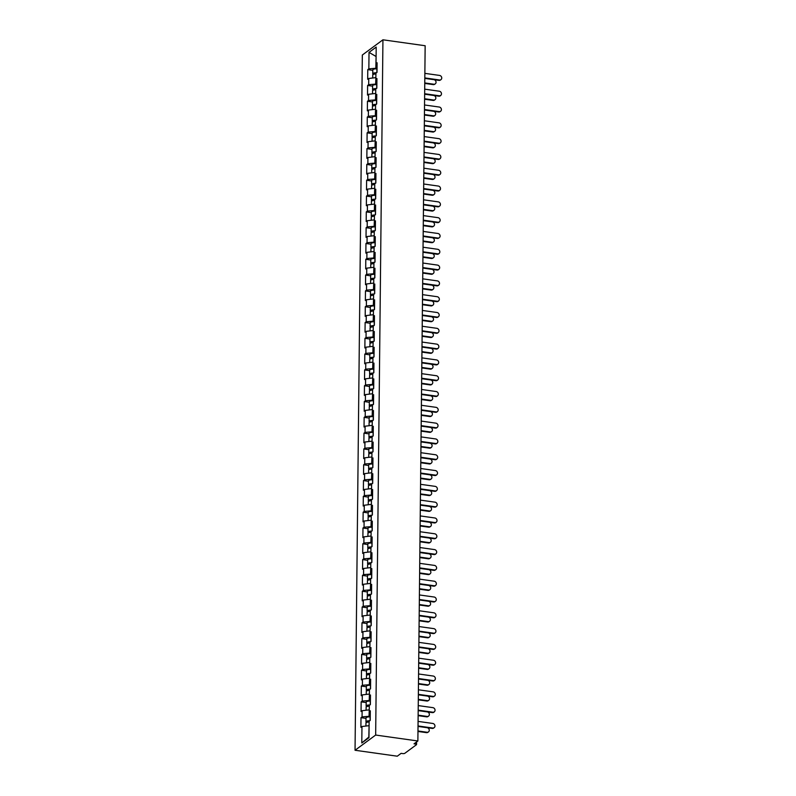 <?xml version="1.0" encoding="UTF-8"?>
<svg xmlns="http://www.w3.org/2000/svg" width="796" height="796" viewBox="0 0 796 796"><rect width="100%" height="100%" fill="white"/><g stroke="black" fill="none" stroke-linecap="round" stroke-linejoin="round"><path stroke-width="1.19" d="M416.597 741.922L416.577 744.529A1.602 0.497 -179.4 0 1 416.447 744.718L404.786 753.324A1.602 0.497 -179.4 0 1 402.686 753.573L401.114 753.354L397.264 756.2L355.046 750.26L362.329 55.014L382.936 39.8L375.662 735.046L355.046 750.26M369.085 725.703L368.827 737.076L361.792 742.976L368.966 737.683L369.135 721.216L370.21 720.42L370.309 710.798L369.235 711.584L370.289 712.41M361.792 742.976L361.961 726.509L360.887 727.295L360.996 717.674L366.011 718.38M370.249 716.221L362.061 716.888L360.996 717.674M362.061 716.888L362.13 710.699L361.056 711.495L361.155 701.873L366.17 702.57M370.419 700.42L362.23 701.077L361.155 701.873M362.23 701.077L362.289 694.898L361.225 695.684L361.324 686.062L366.339 686.769M370.578 684.61L362.399 685.276L361.324 686.062M362.399 685.276L362.459 679.087L361.384 679.883L361.483 670.262L366.508 670.958M370.747 668.809L362.558 669.466L361.483 670.262M362.558 669.466L362.628 663.287L361.553 664.073L361.653 654.451L366.667 655.158M370.916 652.999L362.727 653.665L361.653 654.451M362.727 653.665L362.787 647.476L361.722 648.272L361.822 638.651L366.837 639.347M371.075 637.198L362.886 637.855L361.822 638.651M362.886 637.855L362.956 631.676L361.881 632.462L361.981 622.84L366.996 623.547M371.244 621.387L363.056 622.044L361.981 622.84M363.056 622.044L363.125 615.865L362.051 616.661L362.15 607.03L367.165 607.736M371.414 605.587L363.225 606.244L362.15 607.03M363.225 606.244L363.284 600.065L362.22 600.851L362.319 591.229L367.334 591.935M371.573 589.776L363.384 590.433L362.319 591.229M363.384 590.433L363.454 584.254L362.379 585.05L362.478 575.418L367.493 576.125M371.742 573.976L363.553 574.632L362.478 575.418M363.553 574.632L363.623 568.453L362.548 569.24L362.648 559.618L367.662 560.324M371.901 558.165L363.722 558.822L362.648 559.618M363.722 558.822L363.782 552.643L362.707 553.439L362.817 543.807L367.832 544.514M372.07 542.365L363.881 543.021L362.817 543.807M363.881 543.021L363.951 536.842L362.876 537.628L362.976 528.007L367.991 528.713M372.239 526.554L364.051 527.211L362.976 528.007M364.051 527.211L364.11 521.032L363.046 521.828L363.145 512.196L368.16 512.903M372.399 510.753L364.22 511.41L363.145 512.196M364.22 511.41L364.279 505.231L363.205 506.017L363.304 496.396L368.329 497.102M372.568 494.943L364.379 495.6L363.304 496.396M364.379 495.6L364.449 489.421L363.374 490.217L363.474 480.585L368.488 481.291M372.737 479.142L364.548 479.799L363.474 480.585M364.548 479.799L364.608 473.62L363.543 474.406L363.643 464.784L368.657 465.491M372.896 463.332L364.707 463.988L363.643 464.784M364.707 463.988L364.777 457.809L363.702 458.605L363.802 448.974L368.817 449.68M373.065 447.531L364.876 448.188L363.802 448.974M364.876 448.188L364.946 442.009L363.871 442.795L363.971 433.173L368.986 433.88M373.234 431.721L365.046 432.377L363.971 433.173M365.046 432.377L365.105 426.198L364.041 426.994L364.14 417.363L369.155 418.069M373.394 415.91L365.205 416.577L364.14 417.363M365.205 416.577L365.274 410.398L364.2 411.184L364.299 401.562L369.314 402.269M373.563 400.109L365.374 400.766L364.299 401.562M365.374 400.766L365.434 394.587L364.369 395.383L364.469 385.752L369.483 386.458M373.722 384.299L365.543 384.965L364.469 385.752M365.543 384.965L365.603 378.787L364.528 379.573L364.638 369.951L369.652 370.657M373.891 368.498L365.702 369.155L364.638 369.951M365.702 369.155L365.772 362.976L364.697 363.772L364.797 354.14L369.812 354.847M374.06 352.688L365.871 353.354L364.797 354.14M365.871 353.354L365.931 347.175L364.866 347.961L364.966 338.34L369.981 339.046M374.22 336.887L366.041 337.544L364.966 338.34M366.041 337.544L366.1 331.365L365.026 332.161L365.125 322.529L370.14 323.236M374.389 321.077L366.2 321.743L365.125 322.529M366.2 321.743L366.269 315.564L365.195 316.35L365.294 306.729L370.309 307.435M374.558 305.276L366.369 305.933L365.294 306.729M366.369 305.933L366.429 299.754L365.364 300.55L365.464 290.918L370.478 291.625M374.717 289.465L366.528 290.132L365.464 290.918M366.528 290.132L366.598 283.953L365.523 284.739L365.623 275.118L370.637 275.824M374.886 273.665L366.697 274.322L365.623 275.118M366.697 274.322L366.767 268.143L365.692 268.939L365.792 259.307L370.807 260.013M375.055 257.854L366.866 258.521L365.792 259.307M366.866 258.521L366.926 252.342L365.861 253.128L365.961 243.506L370.976 244.213M375.215 242.054L367.026 242.71L365.961 243.506M367.026 242.71L367.095 236.531L366.021 237.317L366.12 227.696L371.135 228.402M375.384 226.243L367.195 226.91L366.12 227.696M367.195 226.91L367.255 220.721L366.19 221.517L366.289 211.895L371.304 212.602M375.543 210.442L367.364 211.099L366.289 211.895M367.364 211.099L367.424 204.92L366.349 205.706L366.459 196.085L371.473 196.791M375.712 194.632L367.523 195.299L366.459 196.085M367.523 195.299L367.593 189.11L366.518 189.906L366.618 180.284L371.632 180.981M375.881 178.831L367.692 179.488L366.618 180.284M367.692 179.488L367.752 173.309L366.687 174.095L366.787 164.474L371.802 165.18M376.04 163.021L367.861 163.687L366.787 164.474M367.861 163.687L367.921 157.499L366.847 158.295L366.946 148.673L371.961 149.369M376.21 147.22L368.021 147.877L366.946 148.673M368.021 147.877L368.09 141.698L367.016 142.484L367.115 132.862L372.13 133.569M376.379 131.41L368.19 132.076L367.115 132.862M368.19 132.076L368.25 125.887L367.185 126.683L367.284 117.062L372.299 117.758M376.538 115.609L368.349 116.266L367.284 117.062M368.349 116.266L368.419 110.087L367.344 110.873L367.444 101.251L372.458 101.958M376.707 99.798L368.518 100.465L367.444 101.251M368.518 100.465L368.588 94.276L367.513 95.072L367.613 85.451L372.627 86.147M376.876 83.998L368.687 84.655L367.613 85.451M368.687 84.655L368.747 78.476L367.672 79.262L367.782 69.64L372.797 70.347M377.035 68.187L368.846 68.844L367.782 69.64M368.846 68.844L369.026 52.387L376.2 47.093L376.02 63.551L377.075 64.367M369.235 711.584L369.304 705.405L370.369 704.619L370.468 694.988L369.404 695.784L369.463 689.605L370.538 688.809L370.637 679.187L369.563 679.973L369.633 673.794L370.707 673.008L370.807 663.376L369.732 664.172L369.802 657.993L370.866 657.197L370.966 647.576L369.901 648.362L369.961 642.183L371.035 641.397L371.135 631.765L370.06 632.561L370.13 626.382L371.205 625.586L371.304 615.965L370.23 616.751L370.289 610.572L371.364 609.786L371.463 600.154L370.399 600.95L370.458 594.771L371.533 593.975L371.632 584.354L370.558 585.14L370.628 578.961L371.692 578.175L371.802 568.543L370.727 569.339L370.787 563.16L371.861 562.364L371.961 552.742L370.886 553.528L370.956 547.35L372.03 546.563L372.13 536.932L371.055 537.728L371.125 531.549L372.19 530.753L372.289 521.131L371.225 521.917L371.284 515.738L372.359 514.952L372.458 505.321L371.384 506.117L371.453 499.938L372.528 499.142L372.627 489.52L371.553 490.306L371.623 484.127L372.687 483.341L372.787 473.71L371.722 474.506L371.782 468.327L372.856 467.531L372.956 457.909L371.881 458.695L371.951 452.516L373.025 451.73L373.125 442.098L372.05 442.894L372.11 436.715L373.185 435.919L373.284 426.298L372.22 427.084L372.279 420.905L373.354 420.119L373.453 410.487L372.379 411.283L372.448 405.104L373.513 404.308L373.623 394.687L372.548 395.473L372.608 389.294L373.682 388.508L373.782 378.876L372.707 379.672L372.777 373.493L373.851 372.697L373.951 363.075L372.876 363.862L372.946 357.683L374.011 356.887L374.11 347.265L373.045 348.061L373.105 341.872L374.18 341.086L374.279 331.464L373.205 332.25L373.274 326.071L374.349 325.275L374.448 315.654L373.374 316.45L373.443 310.261L374.508 309.475L374.608 299.853L373.543 300.639L373.603 294.46L374.677 293.664L374.777 284.043L373.702 284.839L373.772 278.65L374.846 277.864L374.946 268.242L373.871 269.028L373.931 262.849L375.006 262.053L375.105 252.431L374.04 253.227L374.1 247.039L375.175 246.253L375.274 236.631L374.2 237.417L374.269 231.238L375.334 230.442L375.443 220.82L374.369 221.616L374.428 215.427L375.503 214.641L375.603 205.01L374.528 205.806L374.598 199.627L375.672 198.831L375.772 189.209L374.697 189.995L374.767 183.816L375.831 183.03L375.931 173.399L374.866 174.195L374.926 168.016L376.001 167.22L376.1 157.598L375.025 158.384L375.095 152.205L376.17 151.419L376.269 141.787L375.195 142.584L375.264 136.405L376.329 135.609L376.428 125.987L375.364 126.773L375.423 120.594L376.498 119.808L376.598 110.176L375.523 110.972L375.593 104.793L376.667 103.997L376.767 94.376L375.692 95.162L375.752 88.983L376.826 88.197L376.926 78.565L375.861 79.361L375.921 73.182L376.996 72.386L377.095 62.765L376.02 63.551M369.254 709.893L369.046 716.052M369.105 709.873L362.13 710.699M369.424 694.092L369.215 700.251M369.274 694.072L362.289 694.898M369.404 695.784L370.458 696.6M369.583 678.282L369.374 684.441M369.444 678.262L362.459 679.087M369.563 679.973L370.618 680.799M369.752 662.481L369.543 668.64M369.603 662.461L362.628 663.287M369.732 664.172L370.787 664.988M369.911 646.67L369.702 652.829M369.772 646.65L362.787 647.476M369.901 648.362L370.956 649.178M370.08 630.87L369.871 637.029M369.941 630.84L362.956 631.676M370.06 632.561L371.115 633.377M370.249 615.059L370.04 621.218M370.1 615.039L363.125 615.865M370.23 616.751L371.284 617.567M370.409 599.259L370.2 605.418M370.269 599.229L363.284 600.065M370.399 600.95L371.453 601.766M370.578 583.448L370.369 589.607M370.429 583.428L363.454 584.254M370.558 585.14L371.613 585.956M370.747 567.638L370.538 573.807M370.598 567.618L363.623 568.453M370.727 569.339L371.782 570.155M370.906 551.837L370.697 557.996M370.767 551.817L363.782 552.643M370.886 553.528L371.951 554.344M371.075 536.026L370.866 542.195M370.926 536.007L363.951 536.842M371.055 537.728L372.11 538.544M371.244 520.226L371.035 526.385M371.095 520.206L364.11 521.032M371.225 521.917L372.279 522.733M371.404 504.415L371.195 510.584M371.264 504.395L364.279 505.231M371.384 506.117L372.438 506.933M371.573 488.615L371.364 494.774M371.424 488.595L364.449 489.421M371.553 490.306L372.608 491.122M371.732 472.804L371.523 478.963M371.593 472.784L364.608 473.62M371.722 474.506L372.777 475.321M371.901 457.004L371.692 463.163M371.762 456.984L364.777 457.809M371.881 458.695L372.936 459.511M372.07 441.193L371.861 447.352M371.921 441.173L364.946 442.009M372.05 442.894L373.105 443.71M372.23 425.392L372.021 431.551M372.09 425.372L365.105 426.198M372.22 427.084L373.274 427.9M372.399 409.582L372.19 415.741M372.249 409.562L365.274 410.398M372.379 411.283L373.433 412.099M372.568 393.781L372.359 399.94M372.419 393.761L365.434 394.587M372.548 395.473L373.603 396.289M372.727 377.971L372.518 384.13M372.588 377.951L365.603 378.787M372.707 379.672L373.772 380.488M372.896 362.17L372.687 368.329M372.747 362.15L365.772 362.976M372.876 363.862L373.931 364.677M373.065 346.36L372.856 352.519M372.916 346.34L365.931 347.175M373.045 348.061L374.1 348.877M373.225 330.559L373.016 336.718M373.085 330.539L366.1 331.365M373.205 332.25L374.259 333.066M373.394 314.748L373.185 320.907M373.244 314.728L366.269 315.564M373.374 316.45L374.428 317.266M373.553 298.948L373.344 305.107M373.414 298.928L366.429 299.754M373.543 300.639L374.598 301.455M373.722 283.137L373.513 289.296M373.583 283.117L366.598 283.953M373.702 284.839L374.757 285.655M373.891 267.337L373.682 273.496M373.742 267.317L366.767 268.143M373.871 269.028L374.926 269.844M374.05 251.526L373.841 257.685M373.911 251.506L366.926 252.342M374.04 253.227L375.095 254.043M374.22 235.725L374.011 241.885M374.07 235.706L367.095 236.531M374.2 237.417L375.254 238.233M374.389 219.915L374.18 226.074M374.239 219.895L367.255 220.721M374.369 221.616L375.423 222.432M374.548 204.114L374.339 210.273M374.409 204.094L367.424 204.92M374.528 205.806L375.583 206.622M374.717 188.304L374.508 194.463M374.568 188.284L367.593 189.11M374.697 189.995L375.752 190.821M374.886 172.503L374.677 178.662M374.737 172.483L367.752 173.309M374.866 174.195L375.921 175.011M375.045 156.693L374.836 162.852M374.906 156.673L367.921 157.499M375.025 158.384L376.08 159.21M375.215 140.892L375.006 147.051M375.065 140.872L368.09 141.698M375.195 142.584L376.249 143.399M375.374 125.081L375.165 131.24M375.234 125.062L368.25 125.887M375.364 126.773L376.418 127.599M375.543 109.281L375.334 115.44M375.404 109.261L368.419 110.087M375.523 110.972L376.578 111.788M375.712 93.47L375.503 99.629M375.563 93.45L368.588 94.276M375.692 95.162L376.747 95.978M375.871 77.67L375.662 83.829M375.732 77.64L368.747 78.476M375.861 79.361L376.916 80.177M376.09 56.645L375.831 68.018M376.1 56.516L369.026 52.387M382.936 39.8L425.154 45.74L417.87 740.986L375.662 735.046M368.946 725.683L361.961 726.509M417.87 740.986L414.019 743.832L415.592 744.051L415.602 742.658M416.577 744.529A1.602 0.497 -179.4 0 0 415.592 744.051M440.954 79.64L440.417 80.028A2.398 2.109 -126.4 0 1 438.964 80.376L439.501 79.988A2.398 2.109 53.6 0 0 439.551 75.421L424.865 73.361M438.964 80.376L424.805 78.386M439.501 79.988L424.815 77.918M435.223 83.869L434.686 84.257A2.398 2.109 -126.4 0 1 433.243 84.605L433.77 84.217A2.398 2.109 53.6 0 0 433.91 79.67M372.717 78.008L372.747 75.033A3.522 1.104 0.6 0 1 375.911 73.968M424.765 82.943L433.77 84.217M373.334 74.426A3.522 1.104 0.6 0 1 372.757 73.809A3.522 1.104 0.6 0 1 376.498 72.754M372.757 73.809L372.797 69.909A3.522 1.104 0.6 0 1 376.916 68.874L377.025 68.874M375.921 73.192A2.129 0.667 -179.4 0 0 374.14 73.829A2.129 0.667 -179.4 0 0 374.359 74.118M424.756 83.421L433.243 84.605M440.785 95.44L440.248 95.838A2.398 2.109 -126.4 0 1 438.805 96.187L439.342 95.789A2.398 2.109 53.6 0 0 439.382 91.232L424.696 89.162M438.805 96.187L424.646 94.197M439.342 95.789L424.646 93.719M440.626 111.251L440.089 111.639A2.398 2.109 -126.4 0 1 438.636 111.987L439.173 111.599A2.398 2.109 53.6 0 0 439.223 107.032L424.527 104.972M438.636 111.987L424.477 109.997M439.173 111.599L424.487 109.53M440.457 127.052L439.919 127.45A2.398 2.109 -126.4 0 1 438.467 127.798L439.004 127.4A2.398 2.109 53.6 0 0 439.054 122.843L424.368 120.773M438.467 127.798L424.318 125.808M439.004 127.4L424.318 125.33M440.288 142.862L439.76 143.25A2.398 2.109 -126.4 0 1 438.307 143.598L438.845 143.21A2.398 2.109 53.6 0 0 438.885 138.643L424.198 136.584M438.307 143.598L424.149 141.608M438.845 143.21L424.149 141.141M440.128 158.663L439.591 159.061A2.398 2.109 -126.4 0 1 438.138 159.409L438.676 159.011A2.398 2.109 53.6 0 0 438.725 154.454L424.039 152.384M438.138 159.409L423.979 157.419M438.676 159.011L423.989 156.951M435.054 99.669L434.526 100.067A2.398 2.109 -126.4 0 1 433.074 100.415L433.611 100.017A2.398 2.109 53.6 0 0 433.74 95.47M372.548 93.809L372.578 90.834A3.522 1.104 0.6 0 1 375.752 89.769M424.596 98.754L433.611 100.017M373.165 90.237A3.522 1.104 0.6 0 1 372.588 89.62A3.522 1.104 0.6 0 1 376.339 88.555M372.588 89.62L372.627 85.719A3.522 1.104 0.6 0 1 376.747 84.674L376.866 84.684M375.752 88.993A2.129 0.667 -179.4 0 0 373.981 89.63A2.129 0.667 -179.4 0 0 374.19 89.928M424.596 99.221L433.074 100.415M434.895 115.48L434.357 115.868A2.398 2.109 -126.4 0 1 432.905 116.216L433.442 115.828A2.398 2.109 53.6 0 0 433.571 111.281M372.379 109.619L372.409 106.644A3.522 1.104 0.6 0 1 375.583 105.579M424.427 114.554L433.442 115.828M373.006 106.037A3.522 1.104 0.6 0 1 372.428 105.43A3.522 1.104 0.6 0 1 376.17 104.366M372.428 105.43L372.468 101.52A3.522 1.104 0.6 0 1 376.588 100.485L376.697 100.485M375.593 104.803A2.129 0.667 -179.4 0 0 373.812 105.44A2.129 0.667 -179.4 0 0 374.02 105.739M424.427 115.032L432.905 116.216M434.725 131.28L434.188 131.678A2.398 2.109 -126.4 0 1 432.745 132.027L433.273 131.629A2.398 2.109 53.6 0 0 433.412 127.081M372.22 125.42L372.249 122.445A3.522 1.104 0.6 0 1 375.413 121.38M424.268 130.365L433.273 131.629M372.836 121.848A3.522 1.104 0.6 0 1 372.259 121.231A3.522 1.104 0.6 0 1 376.001 120.166M372.259 121.231L372.299 117.33A3.522 1.104 0.6 0 1 376.418 116.286L376.538 116.296M375.423 120.604A2.129 0.667 -179.4 0 0 373.642 121.241A2.129 0.667 -179.4 0 0 373.861 121.539M424.258 130.833L432.745 132.027M434.566 147.091L434.029 147.479A2.398 2.109 -126.4 0 1 432.576 147.827L433.114 147.439A2.398 2.109 53.6 0 0 433.243 142.892M372.05 141.23L372.08 138.255A3.522 1.104 0.6 0 1 375.254 137.191M424.099 146.166L433.114 147.439M372.667 137.648A3.522 1.104 0.6 0 1 372.09 137.041A3.522 1.104 0.6 0 1 375.841 135.977M372.09 137.041L372.14 133.141A3.522 1.104 0.6 0 1 376.249 132.096L376.369 132.096M375.264 136.415A2.129 0.667 -179.4 0 0 373.483 137.051A2.129 0.667 -179.4 0 0 373.692 137.35M424.099 146.643L432.576 147.827M434.397 162.891L433.86 163.289A2.398 2.109 -126.4 0 1 432.407 163.638L432.944 163.24A2.398 2.109 53.6 0 0 433.074 158.693M371.881 157.031L371.921 154.056A3.522 1.104 0.6 0 1 375.085 152.991M423.93 161.976L432.944 163.24M372.508 153.459A3.522 1.104 0.6 0 1 371.931 152.842A3.522 1.104 0.6 0 1 375.672 151.777M371.931 152.842L371.971 148.942A3.522 1.104 0.6 0 1 376.09 147.897L376.2 147.907M375.095 152.215A2.129 0.667 -179.4 0 0 373.314 152.862A2.129 0.667 -179.4 0 0 373.523 153.15M423.93 162.444L432.407 163.638M439.959 174.473L439.422 174.861A2.398 2.109 -126.4 0 1 437.979 175.21L438.506 174.821A2.398 2.109 53.6 0 0 438.556 170.254L423.87 168.195M437.979 175.21L423.82 173.22M438.506 174.821L423.82 172.752M434.228 178.702L433.691 179.09A2.398 2.109 -126.4 0 1 432.248 179.438L432.785 179.05A2.398 2.109 53.6 0 0 432.915 174.503M371.722 172.841L371.752 169.866A3.522 1.104 0.6 0 1 374.916 168.802M423.77 177.777L432.785 179.05M372.339 169.259A3.522 1.104 0.6 0 1 371.762 168.653A3.522 1.104 0.6 0 1 375.503 167.588M371.762 168.653L371.802 164.752A3.522 1.104 0.6 0 1 375.921 163.707L376.04 163.707M374.926 168.026A2.129 0.667 -179.4 0 0 373.155 168.662A2.129 0.667 -179.4 0 0 373.364 168.961M423.761 178.254L432.248 179.438M439.79 190.274L439.263 190.672A2.398 2.109 -126.4 0 1 437.81 191.02L438.347 190.622A2.398 2.109 53.6 0 0 438.397 186.065L423.701 183.995M437.81 191.02L423.651 189.03M438.347 190.622L423.661 188.562M434.069 194.503L433.531 194.901A2.398 2.109 -126.4 0 1 432.079 195.249L432.616 194.851A2.398 2.109 53.6 0 0 432.745 190.304M371.553 188.642L371.583 185.667A3.522 1.104 0.6 0 1 374.757 184.602M423.601 193.587L432.616 194.851M372.18 185.07A3.522 1.104 0.6 0 1 371.603 184.453A3.522 1.104 0.6 0 1 375.344 183.388M371.603 184.453L371.642 180.553A3.522 1.104 0.6 0 1 375.752 179.508L375.871 179.518M374.767 183.826A2.129 0.667 -179.4 0 0 372.986 184.473A2.129 0.667 -179.4 0 0 373.195 184.762M423.601 194.055L432.079 195.249M439.631 206.084L439.094 206.472A2.398 2.109 -126.4 0 1 437.641 206.821L438.178 206.433A2.398 2.109 53.6 0 0 438.228 201.866L423.542 199.806M437.641 206.821L423.482 204.831M438.178 206.433L423.492 204.363M433.9 210.313L433.362 210.711A2.398 2.109 -126.4 0 1 431.91 211.059L432.447 210.661A2.398 2.109 53.6 0 0 432.586 206.114M371.394 204.453L371.424 201.478A3.522 1.104 0.6 0 1 374.588 200.413M423.442 209.388L432.447 210.661M372.011 200.871A3.522 1.104 0.6 0 1 371.434 200.264A3.522 1.104 0.6 0 1 375.175 199.199M371.434 200.264L371.473 196.363A3.522 1.104 0.6 0 1 375.593 195.319L375.702 195.319M374.598 199.637A2.129 0.667 -179.4 0 0 372.817 200.274A2.129 0.667 -179.4 0 0 373.035 200.572M423.432 209.865L431.91 211.059M439.462 221.885L438.924 222.283A2.398 2.109 -126.4 0 1 437.482 222.631L438.019 222.233A2.398 2.109 53.6 0 0 438.059 217.676L423.373 215.607M437.482 222.631L423.323 220.641M438.019 222.233L423.323 220.174M433.73 226.114L433.193 226.512A2.398 2.109 -126.4 0 1 431.75 226.86L432.288 226.462A2.398 2.109 53.6 0 0 432.417 221.915M371.225 220.253L371.254 217.278A3.522 1.104 0.6 0 1 374.428 216.214M423.273 225.198L432.288 226.462M371.841 216.681A3.522 1.104 0.6 0 1 371.264 216.064A3.522 1.104 0.6 0 1 375.006 215M371.264 216.064L371.304 212.164A3.522 1.104 0.6 0 1 375.423 211.119L375.543 211.129M374.428 215.437A2.129 0.667 -179.4 0 0 372.657 216.084A2.129 0.667 -179.4 0 0 372.866 216.373M423.263 225.666L431.75 226.86M439.302 237.696L438.765 238.084A2.398 2.109 -126.4 0 1 437.312 238.432L437.85 238.044A2.398 2.109 53.6 0 0 437.9 233.477L423.203 231.417M437.312 238.432L423.154 236.442M437.85 238.044L423.164 235.974M433.571 241.924L433.034 242.322A2.398 2.109 -126.4 0 1 431.581 242.671L432.119 242.273A2.398 2.109 53.6 0 0 432.248 237.725M371.055 236.064L371.085 233.089A3.522 1.104 0.6 0 1 374.259 232.024M423.104 240.999L432.119 242.273M371.682 232.482A3.522 1.104 0.6 0 1 371.105 231.875A3.522 1.104 0.6 0 1 374.846 230.81M371.105 231.875L371.145 227.974A3.522 1.104 0.6 0 1 375.254 226.93L375.374 226.93M374.269 231.248A2.129 0.667 -179.4 0 0 372.488 231.885A2.129 0.667 -179.4 0 0 372.697 232.183M423.104 241.477L431.581 242.671M439.133 253.496L438.596 253.894A2.398 2.109 -126.4 0 1 437.143 254.242L437.681 253.844A2.398 2.109 53.6 0 0 437.73 249.287L423.044 247.218M437.143 254.242L422.984 252.252M437.681 253.844L422.994 251.785M433.402 257.725L432.865 258.123A2.398 2.109 -126.4 0 1 431.422 258.471L431.949 258.073A2.398 2.109 53.6 0 0 432.089 253.526M370.896 251.864L370.926 248.889A3.522 1.104 0.6 0 1 374.09 247.825M422.945 256.81L431.949 258.073M371.513 248.292A3.522 1.104 0.6 0 1 370.936 247.675A3.522 1.104 0.6 0 1 374.677 246.611M370.936 247.675L370.976 243.775A3.522 1.104 0.6 0 1 375.095 242.73L375.205 242.74M374.1 247.049A2.129 0.667 -179.4 0 0 372.319 247.695A2.129 0.667 -179.4 0 0 372.538 247.984M422.935 257.277L431.422 258.471M438.964 269.307L438.427 269.695A2.398 2.109 -126.4 0 1 436.984 270.053L437.521 269.655A2.398 2.109 53.6 0 0 437.561 265.098L422.875 263.028M436.984 270.053L422.825 268.053M437.521 269.655L422.825 267.585M433.233 273.535L432.706 273.933A2.398 2.109 -126.4 0 1 431.253 274.282L431.79 273.884A2.398 2.109 53.6 0 0 431.92 269.337M370.727 267.675L370.757 264.7A3.522 1.104 0.6 0 1 373.931 263.635M422.775 272.61L431.79 273.884M371.344 264.093A3.522 1.104 0.6 0 1 370.767 263.486A3.522 1.104 0.6 0 1 374.518 262.421M370.767 263.486L370.807 259.586A3.522 1.104 0.6 0 1 374.926 258.541L375.045 258.541M373.931 262.859A2.129 0.667 -179.4 0 0 372.16 263.496A2.129 0.667 -179.4 0 0 372.369 263.794M422.775 273.088L431.253 274.282M438.805 285.107L438.268 285.505A2.398 2.109 -126.4 0 1 436.815 285.854L437.352 285.456A2.398 2.109 53.6 0 0 437.402 280.898L422.706 278.829M436.815 285.854L422.656 283.864M437.352 285.456L422.666 283.396M433.074 289.336L432.536 289.734A2.398 2.109 -126.4 0 1 431.084 290.082L431.621 289.684A2.398 2.109 53.6 0 0 431.75 285.137M370.558 283.475L370.588 280.5A3.522 1.104 0.6 0 1 373.762 279.436M422.606 288.421L431.621 289.684M371.185 279.903A3.522 1.104 0.6 0 1 370.608 279.287A3.522 1.104 0.6 0 1 374.349 278.232M370.608 279.287L370.647 275.386A3.522 1.104 0.6 0 1 374.767 274.341L374.876 274.351M373.772 278.66A2.129 0.667 -179.4 0 0 371.991 279.306A2.129 0.667 -179.4 0 0 372.2 279.595M422.606 288.888L431.084 290.082M438.636 300.918L438.099 301.316A2.398 2.109 -126.4 0 1 436.646 301.664L437.183 301.266A2.398 2.109 53.6 0 0 437.233 296.709L422.547 294.639M436.646 301.664L422.497 299.664M437.183 301.266L422.497 299.197M432.905 305.147L432.367 305.545A2.398 2.109 -126.4 0 1 430.925 305.893L431.452 305.495A2.398 2.109 53.6 0 0 431.591 300.948M370.399 299.286L370.429 296.311A3.522 1.104 0.6 0 1 373.593 295.246M422.447 304.221L431.452 305.495M371.016 295.704A3.522 1.104 0.6 0 1 370.439 295.097A3.522 1.104 0.6 0 1 374.18 294.032M370.439 295.097L370.478 291.197A3.522 1.104 0.6 0 1 374.598 290.152L374.717 290.152M373.603 294.47A2.129 0.667 -179.4 0 0 371.832 295.107A2.129 0.667 -179.4 0 0 372.04 295.406M422.437 304.699L430.925 305.893M438.467 316.718L437.939 317.116A2.398 2.109 -126.4 0 1 436.487 317.465L437.024 317.067A2.398 2.109 53.6 0 0 437.074 312.51L422.377 310.44M436.487 317.465L422.328 315.475M437.024 317.067L422.328 315.007M432.745 320.947L432.208 321.345A2.398 2.109 -126.4 0 1 430.755 321.693L431.293 321.295A2.398 2.109 53.6 0 0 431.422 316.748M370.23 315.087L370.259 312.112A3.522 1.104 0.6 0 1 373.433 311.057M422.278 320.032L431.293 321.295M370.846 311.515A3.522 1.104 0.6 0 1 370.269 310.898A3.522 1.104 0.6 0 1 374.02 309.843M370.269 310.898L370.319 306.997A3.522 1.104 0.6 0 1 374.428 305.953L374.548 305.962M373.443 310.271A2.129 0.667 -179.4 0 0 371.662 310.918A2.129 0.667 -179.4 0 0 371.871 311.206M422.278 320.499L430.755 321.693M438.307 332.529L437.77 332.927A2.398 2.109 -126.4 0 1 436.317 333.275L436.855 332.877A2.398 2.109 53.6 0 0 436.905 328.32L422.218 326.251M436.317 333.275L422.159 331.275M436.855 332.877L422.169 330.808M432.576 336.758L432.039 337.156A2.398 2.109 -126.4 0 1 430.586 337.504L431.124 337.106A2.398 2.109 53.6 0 0 431.253 332.559M370.06 330.897L370.1 327.922A3.522 1.104 0.6 0 1 373.264 326.858M422.109 335.832L431.124 337.106M370.687 327.315A3.522 1.104 0.6 0 1 370.11 326.708A3.522 1.104 0.6 0 1 373.851 325.644M370.11 326.708L370.15 322.808A3.522 1.104 0.6 0 1 374.269 321.763L374.379 321.763M373.274 326.081A2.129 0.667 -179.4 0 0 371.493 326.718A2.129 0.667 -179.4 0 0 371.702 327.017M422.109 336.31L430.586 337.504M438.138 348.33L437.601 348.728A2.398 2.109 -126.4 0 1 436.158 349.076L436.686 348.678A2.398 2.109 53.6 0 0 436.735 344.121L422.049 342.051M436.158 349.076L421.999 347.086M436.686 348.678L421.999 346.618M432.407 352.558L431.87 352.956A2.398 2.109 -126.4 0 1 430.427 353.305L430.964 352.907A2.398 2.109 53.6 0 0 431.094 348.369M369.901 346.698L369.931 343.723A3.522 1.104 0.6 0 1 373.095 342.668M421.95 351.643L430.964 352.907M370.518 343.126A3.522 1.104 0.6 0 1 369.941 342.509A3.522 1.104 0.6 0 1 373.682 341.454M369.941 342.509L369.981 338.608A3.522 1.104 0.6 0 1 374.1 337.564L374.22 337.574M373.105 341.882A2.129 0.667 -179.4 0 0 371.334 342.529A2.129 0.667 -179.4 0 0 371.543 342.817M421.94 352.111L430.427 353.305M437.969 364.14L437.442 364.538A2.398 2.109 -126.4 0 1 435.989 364.886L436.526 364.488A2.398 2.109 53.6 0 0 436.576 359.931L421.88 357.862M435.989 364.886L421.83 362.886M436.526 364.488L421.84 362.419M437.81 379.941L437.273 380.339A2.398 2.109 -126.4 0 1 435.82 380.687L436.357 380.289A2.398 2.109 53.6 0 0 436.407 375.732L421.721 373.662M435.82 380.687L421.661 378.697M436.357 380.289L421.671 378.229M437.641 395.751L437.103 396.149A2.398 2.109 -126.4 0 1 435.661 396.498L436.198 396.1A2.398 2.109 53.6 0 0 436.238 391.542L421.552 389.473M435.661 396.498L421.502 394.498M436.198 396.1L421.502 394.03M437.482 411.552L436.944 411.95A2.398 2.109 -126.4 0 1 435.492 412.298L436.029 411.9A2.398 2.109 53.6 0 0 436.079 407.343L421.382 405.283M435.492 412.298L421.333 410.308M436.029 411.9L421.343 409.84M437.312 427.362L436.775 427.76A2.398 2.109 -126.4 0 1 435.322 428.109L435.86 427.711A2.398 2.109 53.6 0 0 435.91 423.154L421.223 421.084M435.322 428.109L421.164 426.119M435.86 427.711L421.174 425.641M437.143 443.163L436.606 443.561A2.398 2.109 -126.4 0 1 435.163 443.909L435.701 443.511A2.398 2.109 53.6 0 0 435.74 438.954L421.054 436.895M435.163 443.909L421.004 441.919M435.701 443.511L421.004 441.452M436.984 458.974L436.447 459.372A2.398 2.109 -126.4 0 1 434.994 459.72L435.531 459.322A2.398 2.109 53.6 0 0 435.581 454.765L420.895 452.695M434.994 459.72L420.835 457.73M435.531 459.322L420.845 457.252M436.815 474.774L436.278 475.172A2.398 2.109 -126.4 0 1 434.825 475.52L435.362 475.122A2.398 2.109 53.6 0 0 435.412 470.565L420.726 468.506M434.825 475.52L420.676 473.53M435.362 475.122L420.676 473.063M436.646 490.585L436.118 490.983A2.398 2.109 -126.4 0 1 434.666 491.331L435.203 490.933A2.398 2.109 53.6 0 0 435.253 486.376L420.557 484.306M434.666 491.331L420.507 489.341M435.203 490.933L420.507 488.863M436.487 506.385L435.949 506.783A2.398 2.109 -126.4 0 1 434.497 507.132L435.034 506.734A2.398 2.109 53.6 0 0 435.084 502.176L420.397 500.117M434.497 507.132L420.338 505.142M435.034 506.734L420.348 504.674M436.317 522.196L435.78 522.594A2.398 2.109 -126.4 0 1 434.337 522.942L434.865 522.544A2.398 2.109 53.6 0 0 434.915 517.987L420.228 515.917M434.337 522.942L420.179 520.952M434.865 522.544L420.179 520.475M436.148 537.997L435.621 538.394A2.398 2.109 -126.4 0 1 434.168 538.743L434.706 538.345A2.398 2.109 53.6 0 0 434.755 533.788L420.059 531.728M434.168 538.743L420.009 536.753M434.706 538.345L420.019 536.285M435.989 553.807L435.452 554.205A2.398 2.109 -126.4 0 1 433.999 554.553L434.536 554.155A2.398 2.109 53.6 0 0 434.586 549.598L419.9 547.529M433.999 554.553L419.84 552.563M434.536 554.155L419.85 552.086M435.82 569.618L435.283 570.006A2.398 2.109 -126.4 0 1 433.84 570.354L434.377 569.966A2.398 2.109 53.6 0 0 434.417 565.399L419.731 563.339M433.84 570.354L419.681 568.364M434.377 569.966L419.681 567.896M435.661 585.418L435.123 585.816A2.398 2.109 -126.4 0 1 433.671 586.164L434.208 585.766A2.398 2.109 53.6 0 0 434.258 581.209L419.562 579.14M433.671 586.164L419.512 584.174M434.208 585.766L419.522 583.697M435.492 601.229L434.954 601.617A2.398 2.109 -126.4 0 1 433.502 601.965L434.039 601.577A2.398 2.109 53.6 0 0 434.089 597.01L419.402 594.95M433.502 601.965L419.343 599.975M434.039 601.577L419.353 599.507M435.322 617.029L434.785 617.427A2.398 2.109 -126.4 0 1 433.342 617.776L433.88 617.378A2.398 2.109 53.6 0 0 433.92 612.82L419.233 610.751M433.342 617.776L419.184 615.786M433.88 617.378L419.184 615.308M435.163 632.84L434.626 633.228A2.398 2.109 -126.4 0 1 433.173 633.576L433.711 633.188A2.398 2.109 53.6 0 0 433.76 628.621L419.074 626.561M433.173 633.576L419.014 631.586M433.711 633.188L419.024 631.119M434.994 648.64L434.457 649.038A2.398 2.109 -126.4 0 1 433.014 649.387L433.541 648.989A2.398 2.109 53.6 0 0 433.591 644.432L418.905 642.362M433.014 649.387L418.855 647.397M433.541 648.989L418.855 646.919M434.825 664.451L434.298 664.839A2.398 2.109 -126.4 0 1 432.845 665.187L433.382 664.799A2.398 2.109 53.6 0 0 433.432 660.232L418.736 658.173M432.845 665.187L418.686 663.197M433.382 664.799L418.686 662.73M434.666 680.252L434.128 680.65A2.398 2.109 -126.4 0 1 432.676 680.998L433.213 680.6A2.398 2.109 53.6 0 0 433.263 676.043L418.577 673.973M432.676 680.998L418.517 679.008M433.213 680.6L418.527 678.53M434.497 696.062L433.959 696.45A2.398 2.109 -126.4 0 1 432.517 696.798L433.044 696.41A2.398 2.109 53.6 0 0 433.094 691.843L418.407 689.784M432.517 696.798L418.358 694.808M433.044 696.41L418.358 694.341M434.327 711.863L433.8 712.261A2.398 2.109 -126.4 0 1 432.347 712.609L432.885 712.211A2.398 2.109 53.6 0 0 432.934 707.654L418.238 705.584M432.347 712.609L418.189 710.619M432.885 712.211L418.199 710.151M432.248 368.369L431.711 368.767A2.398 2.109 -126.4 0 1 430.258 369.115L430.795 368.717A2.398 2.109 53.6 0 0 430.925 364.17M369.732 362.508L369.762 359.533A3.522 1.104 0.6 0 1 372.936 358.469M421.78 367.454L430.795 368.717M370.359 358.926A3.522 1.104 0.6 0 1 369.782 358.319A3.522 1.104 0.6 0 1 373.523 357.255M369.782 358.319L369.822 354.419A3.522 1.104 0.6 0 1 373.931 353.374L374.05 353.384M372.946 357.693A2.129 0.667 -179.4 0 0 371.165 358.329A2.129 0.667 -179.4 0 0 371.374 358.628M421.78 367.921L430.258 369.115M432.079 384.17L431.541 384.567A2.398 2.109 -126.4 0 1 430.089 384.916L430.626 384.518A2.398 2.109 53.6 0 0 430.765 379.981M369.573 378.309L369.603 375.334A3.522 1.104 0.6 0 1 372.767 374.279M421.621 383.254L430.626 384.518M370.19 374.737A3.522 1.104 0.6 0 1 369.613 374.12A3.522 1.104 0.6 0 1 373.354 373.065M369.613 374.12L369.652 370.22A3.522 1.104 0.6 0 1 373.772 369.175L373.881 369.185M372.777 373.493A2.129 0.667 -179.4 0 0 370.996 374.14A2.129 0.667 -179.4 0 0 371.215 374.428M421.611 383.722L430.089 384.916M431.91 399.98L431.372 400.378A2.398 2.109 -126.4 0 1 429.93 400.726L430.467 400.328A2.398 2.109 53.6 0 0 430.596 395.781M369.404 394.12L369.434 391.144A3.522 1.104 0.6 0 1 372.608 390.08M421.452 399.065L430.467 400.328M370.021 390.538A3.522 1.104 0.6 0 1 369.444 389.931A3.522 1.104 0.6 0 1 373.195 388.866M369.444 389.931L369.483 386.03A3.522 1.104 0.6 0 1 373.603 384.985L373.722 384.995M372.608 389.304A2.129 0.667 -179.4 0 0 370.837 389.94A2.129 0.667 -179.4 0 0 371.045 390.239M421.442 399.532L429.93 400.726M431.75 415.781L431.213 416.179A2.398 2.109 -126.4 0 1 429.76 416.527L430.298 416.129A2.398 2.109 53.6 0 0 430.427 411.592M369.235 409.92L369.264 406.945A3.522 1.104 0.6 0 1 372.438 405.89M421.283 414.865L430.298 416.129M369.861 406.348A3.522 1.104 0.6 0 1 369.284 405.731A3.522 1.104 0.6 0 1 373.025 404.676M369.284 405.731L369.324 401.831A3.522 1.104 0.6 0 1 373.433 400.786L373.553 400.796M372.448 405.104A2.129 0.667 -179.4 0 0 370.667 405.751A2.129 0.667 -179.4 0 0 370.876 406.04M421.283 415.333L429.76 416.527M431.581 431.591L431.044 431.989A2.398 2.109 -126.4 0 1 429.601 432.337L430.129 431.939A2.398 2.109 53.6 0 0 430.268 427.392M369.075 425.731L369.105 422.756A3.522 1.104 0.6 0 1 372.269 421.691M421.124 430.676L430.129 431.939M369.692 422.159A3.522 1.104 0.6 0 1 369.115 421.542A3.522 1.104 0.6 0 1 372.856 420.477M369.115 421.542L369.155 417.641A3.522 1.104 0.6 0 1 373.274 416.597L373.384 416.606M372.279 420.915A2.129 0.667 -179.4 0 0 370.498 421.552A2.129 0.667 -179.4 0 0 370.717 421.85M421.114 431.143L429.601 432.337M431.412 447.392L430.885 447.79A2.398 2.109 -126.4 0 1 429.432 448.138L429.969 447.74A2.398 2.109 53.6 0 0 430.099 443.203M368.906 441.531L368.936 438.566A3.522 1.104 0.6 0 1 372.11 437.501M420.955 446.476L429.969 447.74M369.523 437.959A3.522 1.104 0.6 0 1 368.946 437.342A3.522 1.104 0.6 0 1 372.697 436.288M368.946 437.342L368.986 433.442A3.522 1.104 0.6 0 1 373.105 432.397L373.225 432.407M372.11 436.715A2.129 0.667 -179.4 0 0 370.339 437.362A2.129 0.667 -179.4 0 0 370.548 437.651M420.955 446.944L429.432 448.138M431.253 463.202L430.716 463.6A2.398 2.109 -126.4 0 1 429.263 463.949L429.8 463.551A2.398 2.109 53.6 0 0 429.93 459.003M368.737 457.342L368.767 454.367A3.522 1.104 0.6 0 1 371.941 453.302M420.785 462.287L429.8 463.551M369.364 453.77A3.522 1.104 0.6 0 1 368.787 453.153A3.522 1.104 0.6 0 1 372.528 452.088M368.787 453.153L368.827 449.252A3.522 1.104 0.6 0 1 372.946 448.208L373.055 448.218M371.951 452.526A2.129 0.667 -179.4 0 0 370.17 453.163A2.129 0.667 -179.4 0 0 370.379 453.461M420.785 462.755L429.263 463.949M431.084 479.013L430.546 479.401A2.398 2.109 -126.4 0 1 429.104 479.749L429.631 479.361A2.398 2.109 53.6 0 0 429.77 474.814M368.578 473.142L368.608 470.177A3.522 1.104 0.6 0 1 371.772 469.113M420.626 478.088L429.631 479.361M369.195 469.57A3.522 1.104 0.6 0 1 368.618 468.953A3.522 1.104 0.6 0 1 372.359 467.899M368.618 468.953L368.657 465.053A3.522 1.104 0.6 0 1 372.777 464.008L372.896 464.018M371.782 468.327A2.129 0.667 -179.4 0 0 370.011 468.973A2.129 0.667 -179.4 0 0 370.22 469.262M420.616 478.555L429.104 479.749M430.925 494.814L430.387 495.212A2.398 2.109 -126.4 0 1 428.935 495.56L429.472 495.162A2.398 2.109 53.6 0 0 429.601 490.615M368.409 488.953L368.439 485.978A3.522 1.104 0.6 0 1 371.613 484.913M420.457 493.898L429.472 495.162M369.026 485.381A3.522 1.104 0.6 0 1 368.449 484.764A3.522 1.104 0.6 0 1 372.2 483.699M368.449 484.764L368.498 480.864A3.522 1.104 0.6 0 1 372.608 479.819L372.727 479.829M371.623 484.137A2.129 0.667 -179.4 0 0 369.841 484.774A2.129 0.667 -179.4 0 0 370.05 485.072M420.457 494.366L428.935 495.56M430.755 510.624L430.218 511.012A2.398 2.109 -126.4 0 1 428.765 511.36L429.303 510.972A2.398 2.109 53.6 0 0 429.432 506.425M368.24 504.754L368.279 501.788A3.522 1.104 0.6 0 1 371.443 500.724M420.298 509.699L429.303 510.972M368.866 501.181A3.522 1.104 0.6 0 1 368.289 500.565A3.522 1.104 0.6 0 1 372.03 499.51M368.289 500.565L368.329 496.664A3.522 1.104 0.6 0 1 372.448 495.619L372.558 495.629M371.453 499.948A2.129 0.667 -179.4 0 0 369.672 500.585A2.129 0.667 -179.4 0 0 369.881 500.873M420.288 510.166L428.765 511.36M430.586 526.425L430.049 526.823A2.398 2.109 -126.4 0 1 428.606 527.171L429.144 526.773A2.398 2.109 53.6 0 0 429.273 522.226M368.08 520.564L368.11 517.589A3.522 1.104 0.6 0 1 371.274 516.524M420.129 525.509L429.144 526.773M368.697 516.992A3.522 1.104 0.6 0 1 368.12 516.375A3.522 1.104 0.6 0 1 371.861 515.31M368.12 516.375L368.16 512.475A3.522 1.104 0.6 0 1 372.279 511.43L372.399 511.44M371.284 515.748A2.129 0.667 -179.4 0 0 369.513 516.385A2.129 0.667 -179.4 0 0 369.722 516.684M420.119 525.977L428.606 527.171M430.427 542.235L429.89 542.623A2.398 2.109 -126.4 0 1 428.437 542.971L428.974 542.583A2.398 2.109 53.6 0 0 429.104 538.036M367.911 536.365L367.941 533.4A3.522 1.104 0.6 0 1 371.115 532.335M419.96 541.31L428.974 542.583M368.538 532.793A3.522 1.104 0.6 0 1 367.961 532.176A3.522 1.104 0.6 0 1 371.702 531.121M367.961 532.176L368.001 528.275A3.522 1.104 0.6 0 1 372.11 527.231L372.23 527.241M371.125 531.559A2.129 0.667 -179.4 0 0 369.344 532.196A2.129 0.667 -179.4 0 0 369.553 532.484M419.96 541.778L428.437 542.971M430.258 558.036L429.721 558.434A2.398 2.109 -126.4 0 1 428.268 558.782L428.805 558.384A2.398 2.109 53.6 0 0 428.945 553.837M367.752 552.175L367.782 549.2A3.522 1.104 0.6 0 1 370.946 548.136M419.8 557.12L428.805 558.384M368.369 548.603A3.522 1.104 0.6 0 1 367.792 547.986A3.522 1.104 0.6 0 1 371.533 546.922M367.792 547.986L367.832 544.086A3.522 1.104 0.6 0 1 371.951 543.041L372.06 543.051M370.956 547.359A2.129 0.667 -179.4 0 0 369.175 547.996A2.129 0.667 -179.4 0 0 369.394 548.295M419.79 557.588L428.268 558.782M430.089 573.846L429.561 574.234A2.398 2.109 -126.4 0 1 428.109 574.583L428.646 574.195A2.398 2.109 53.6 0 0 428.775 569.647M367.583 567.976L367.613 565.011A3.522 1.104 0.6 0 1 370.787 563.946M419.631 572.921L428.646 574.195M368.2 564.404A3.522 1.104 0.6 0 1 367.623 563.787A3.522 1.104 0.6 0 1 371.374 562.732M367.623 563.787L367.662 559.887A3.522 1.104 0.6 0 1 371.782 558.842L371.901 558.852M370.787 563.17A2.129 0.667 -179.4 0 0 369.016 563.807A2.129 0.667 -179.4 0 0 369.225 564.095M419.621 573.389L428.109 574.583M429.93 589.647L429.392 590.045A2.398 2.109 -126.4 0 1 427.94 590.393L428.477 589.995A2.398 2.109 53.6 0 0 428.606 585.448M367.414 583.786L367.444 580.811A3.522 1.104 0.6 0 1 370.618 579.747M419.462 588.732L428.477 589.995M368.041 580.214A3.522 1.104 0.6 0 1 367.463 579.597A3.522 1.104 0.6 0 1 371.205 578.533M367.463 579.597L367.503 575.697A3.522 1.104 0.6 0 1 371.613 574.652L371.732 574.662M370.628 578.971A2.129 0.667 -179.4 0 0 368.846 579.607A2.129 0.667 -179.4 0 0 369.055 579.906M419.462 589.199L427.94 590.393M429.76 605.457L429.223 605.846A2.398 2.109 -126.4 0 1 427.78 606.194L428.308 605.806A2.398 2.109 53.6 0 0 428.447 601.259M367.255 599.587L367.284 596.622A3.522 1.104 0.6 0 1 370.448 595.557M419.303 604.532L428.308 605.806M367.871 596.015A3.522 1.104 0.6 0 1 367.294 595.398A3.522 1.104 0.6 0 1 371.035 594.343M367.294 595.398L367.334 591.498A3.522 1.104 0.6 0 1 371.453 590.453L371.563 590.463M370.458 594.781A2.129 0.667 -179.4 0 0 368.677 595.418A2.129 0.667 -179.4 0 0 368.896 595.707M419.293 605.01L427.78 606.194M429.591 621.258L429.064 621.656A2.398 2.109 -126.4 0 1 427.611 622.004L428.149 621.606A2.398 2.109 53.6 0 0 428.278 617.059M367.085 615.398L367.115 612.423A3.522 1.104 0.6 0 1 370.289 611.358M419.134 620.343L428.149 621.606M367.702 611.825A3.522 1.104 0.6 0 1 367.125 611.209A3.522 1.104 0.6 0 1 370.876 610.144M367.125 611.209L367.175 607.308A3.522 1.104 0.6 0 1 371.284 606.263L371.404 606.273M370.289 610.582A2.129 0.667 -179.4 0 0 368.518 611.219A2.129 0.667 -179.4 0 0 368.727 611.517M419.134 620.81L427.611 622.004M429.432 637.069L428.895 637.457A2.398 2.109 -126.4 0 1 427.442 637.805L427.979 637.417A2.398 2.109 53.6 0 0 428.109 632.87M366.916 631.208L366.946 628.233A3.522 1.104 0.6 0 1 370.12 627.168M418.965 636.143L427.979 637.417M367.543 627.626A3.522 1.104 0.6 0 1 366.966 627.009A3.522 1.104 0.6 0 1 370.707 625.955M366.966 627.009L367.006 623.109A3.522 1.104 0.6 0 1 371.125 622.074L371.235 622.074M370.13 626.392A2.129 0.667 -179.4 0 0 368.349 627.029A2.129 0.667 -179.4 0 0 368.558 627.318M418.965 636.621L427.442 637.805M429.263 652.869L428.726 653.267A2.398 2.109 -126.4 0 1 427.283 653.615L427.82 653.217A2.398 2.109 53.6 0 0 427.95 648.67M366.757 647.009L366.787 644.034A3.522 1.104 0.6 0 1 369.951 642.969M418.805 651.954L427.82 653.217M367.374 643.437A3.522 1.104 0.6 0 1 366.797 642.82A3.522 1.104 0.6 0 1 370.538 641.755M366.797 642.82L366.837 638.919A3.522 1.104 0.6 0 1 370.956 637.875L371.075 637.885M369.961 642.193A2.129 0.667 -179.4 0 0 368.19 642.83A2.129 0.667 -179.4 0 0 368.399 643.128M418.795 652.422L427.283 653.615M429.104 668.68L428.566 669.068A2.398 2.109 -126.4 0 1 427.114 669.416L427.651 669.028A2.398 2.109 53.6 0 0 427.78 664.481M366.588 662.819L366.618 659.844A3.522 1.104 0.6 0 1 369.792 658.78M418.636 667.754L427.651 669.028M367.215 659.237A3.522 1.104 0.6 0 1 366.628 658.63A3.522 1.104 0.6 0 1 370.379 657.566M366.628 658.63L366.677 654.72A3.522 1.104 0.6 0 1 370.787 653.685L370.906 653.685M369.802 658.003A2.129 0.667 -179.4 0 0 368.021 658.64A2.129 0.667 -179.4 0 0 368.23 658.939M418.636 668.232L427.114 669.416M428.935 684.48L428.397 684.878A2.398 2.109 -126.4 0 1 426.945 685.227L427.482 684.829A2.398 2.109 53.6 0 0 427.611 680.282M366.419 678.62L366.459 675.645A3.522 1.104 0.6 0 1 369.623 674.58M418.477 683.565L427.482 684.829M367.046 675.048A3.522 1.104 0.6 0 1 366.468 674.431A3.522 1.104 0.6 0 1 370.21 673.366M366.468 674.431L366.508 670.53A3.522 1.104 0.6 0 1 370.628 669.486L370.737 669.496M369.633 673.804A2.129 0.667 -179.4 0 0 367.851 674.441A2.129 0.667 -179.4 0 0 368.06 674.739M418.467 684.033L426.945 685.227M428.765 700.291L428.228 700.679A2.398 2.109 -126.4 0 1 426.785 701.027L427.323 700.639A2.398 2.109 53.6 0 0 427.452 696.092M366.26 694.43L366.289 691.455A3.522 1.104 0.6 0 1 369.453 690.391M418.308 699.366L427.323 700.639M366.876 690.848A3.522 1.104 0.6 0 1 366.299 690.241A3.522 1.104 0.6 0 1 370.04 689.177M366.299 690.241L366.339 686.341A3.522 1.104 0.6 0 1 370.458 685.296L370.578 685.296M369.463 689.615A2.129 0.667 -179.4 0 0 367.692 690.251A2.129 0.667 -179.4 0 0 367.901 690.55M418.298 699.843L426.785 701.027M428.606 716.092L428.069 716.49A2.398 2.109 -126.4 0 1 426.616 716.838L427.154 716.44A2.398 2.109 53.6 0 0 427.283 711.893M366.09 710.231L366.12 707.256A3.522 1.104 0.6 0 1 369.294 706.191M418.139 715.176L427.154 716.44M366.717 706.659A3.522 1.104 0.6 0 1 366.14 706.042A3.522 1.104 0.6 0 1 369.881 704.977M366.14 706.042L366.18 702.142A3.522 1.104 0.6 0 1 370.289 701.097L370.409 701.107M369.304 705.415A2.129 0.667 -179.4 0 0 367.523 706.062A2.129 0.667 -179.4 0 0 367.732 706.351M418.139 715.644L426.616 716.838M434.168 727.673L433.631 728.061A2.398 2.109 -126.4 0 1 432.178 728.41L432.716 728.022A2.398 2.109 53.6 0 0 432.765 723.455L418.079 721.395M432.178 728.41L418.019 726.42M432.716 728.022L418.029 725.952M428.437 731.902L427.9 732.29A2.398 2.109 -126.4 0 1 426.447 732.638L426.984 732.25A2.398 2.109 53.6 0 0 427.124 727.703M365.931 726.042L365.961 723.067A3.522 1.104 0.6 0 1 369.125 722.002M417.98 730.977L426.984 732.25M366.548 722.46A3.522 1.104 0.6 0 1 365.971 721.853A3.522 1.104 0.6 0 1 369.712 720.788M365.971 721.853L366.011 717.952A3.522 1.104 0.6 0 1 370.13 716.907L370.24 716.907M369.135 721.226A2.129 0.667 -179.4 0 0 367.354 721.863A2.129 0.667 -179.4 0 0 367.573 722.161M417.97 731.454L426.447 732.638M375.463 73.222L375.453 73.988M376.916 68.874L376.876 72.476M375.304 89.033L375.294 89.789M376.747 84.674L376.707 88.276M375.135 104.833L375.125 105.599M376.588 100.485L376.548 104.087M374.966 120.644L374.966 121.4M376.418 116.286L376.379 119.888M374.807 136.444L374.797 137.21M376.249 132.096L376.21 135.698M374.637 152.255L374.627 153.011M376.09 147.897L376.05 151.499M374.468 168.055L374.468 168.822M375.921 163.707L375.881 167.309M374.309 183.866L374.299 184.622M375.752 179.508L375.722 183.12M374.14 199.667L374.13 200.433M375.593 195.319L375.553 198.92M373.981 215.477L373.971 216.233M375.423 211.119L375.384 214.731M373.812 231.278L373.802 232.044M375.254 226.93L375.224 230.532M373.642 247.088L373.632 247.845M375.095 242.73L375.055 246.342M373.483 262.889L373.473 263.655M374.926 258.541L374.886 262.143M373.314 278.7L373.304 279.456M374.767 274.341L374.727 277.953M373.145 294.51L373.145 295.266M374.598 290.152L374.558 293.754M372.986 310.311L372.976 311.067M374.428 305.953L374.389 309.564M372.817 326.121L372.807 326.877M374.269 321.763L374.229 325.365M372.647 341.922L372.647 342.688M374.1 337.564L374.06 341.176M372.488 357.732L372.478 358.489M373.931 353.374L373.901 356.976M372.319 373.533L372.309 374.299M373.772 369.175L373.732 372.787M372.16 389.344L372.15 390.1M373.603 384.985L373.563 388.587M371.991 405.144L371.981 405.91M373.433 400.786L373.404 404.398M371.822 420.955L371.822 421.711M373.274 416.597L373.234 420.198M371.662 436.755L371.652 437.521M373.105 432.397L373.065 436.009M371.493 452.566L371.483 453.322M372.946 448.208L372.906 451.81M371.324 468.366L371.324 469.133M372.777 464.008L372.737 467.62M371.165 484.177L371.155 484.933M372.608 479.819L372.568 483.421M370.996 499.978L370.986 500.744M372.448 495.619L372.409 499.231M370.827 515.788L370.827 516.544M372.279 511.43L372.239 515.032M370.667 531.589L370.657 532.355M372.11 527.231L372.08 530.842M370.498 547.399L370.488 548.155M371.951 543.041L371.911 546.643M370.339 563.2L370.329 563.966M371.782 558.842L371.742 562.454M370.17 579.01L370.16 579.767M371.613 574.652L371.583 578.254M370.001 594.811L370.001 595.577M371.453 590.453L371.414 594.065M369.841 610.622L369.832 611.378M371.284 606.263L371.244 609.865M369.672 626.422L369.662 627.188M371.125 622.074L371.085 625.676M369.503 642.233L369.503 642.989M370.956 637.875L370.916 641.476M369.344 658.033L369.334 658.799M370.787 653.685L370.757 657.287M369.175 673.844L369.165 674.6M370.628 669.486L370.588 673.088M369.006 689.644L369.006 690.411M370.458 685.296L370.419 688.898M368.846 705.455L368.837 706.211M370.289 701.097L370.259 704.699M368.677 721.256L368.667 722.022M370.13 716.907L370.09 720.509"/></g></svg>
